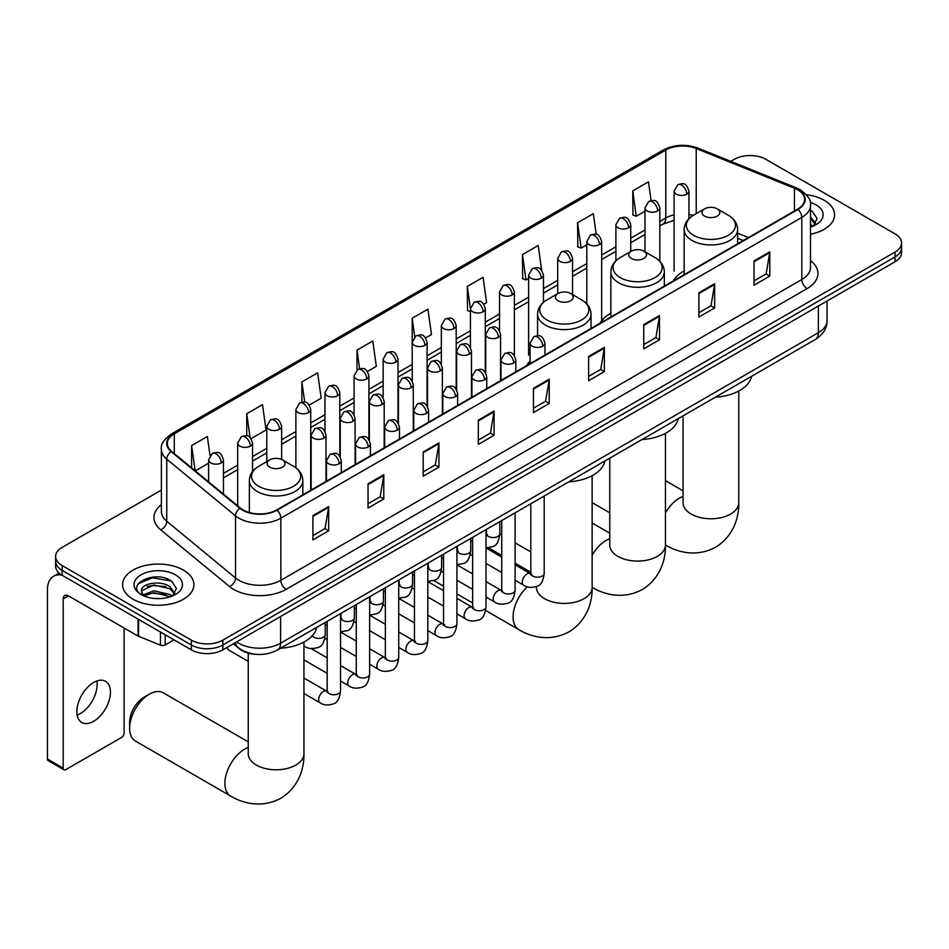 <?xml version="1.0" encoding="UTF-8"?>
<svg xmlns="http://www.w3.org/2000/svg" width="949" height="949" viewBox="0 0 949 949"><rect width="100%" height="100%" fill="white"/><g stroke="black" fill="none" stroke-linecap="round" stroke-linejoin="round"><path stroke-width="1.42" d="M530.088 361.083A39.36 22.729 0 0 0 526.695 365.579M610.871 313.312A39.36 22.729 0 0 0 600.005 323.253M684.17 270.987A39.36 22.729 0 0 0 673.316 280.928M743.197 240.583L737.646 238.341M256.218 654.347A22.278 12.859 180 0 1 239.528 648.891L233.347 643.79M161.389 490.087L62.16 547.371A22.278 12.859 0 0 0 55.623 556.47L55.623 566.173A22.278 12.859 0 0 0 62.16 575.272L191.342 649.851A22.278 12.859 0 0 0 222.849 649.851L895.026 261.782A22.278 12.859 0 0 0 901.55 252.683L901.55 247.831A22.278 12.859 0 0 1 895.026 256.93A22.278 12.859 0 0 0 901.55 247.831L901.55 242.98A22.278 12.859 0 0 0 895.026 233.881L765.843 159.302A22.278 12.859 0 0 0 734.336 159.302L730.777 161.354M55.623 556.47A22.278 12.859 0 0 0 62.16 565.568L191.342 640.148A22.278 12.859 0 0 0 222.849 640.148L222.849 645L895.026 256.93L222.849 645A22.278 12.859 0 0 1 191.342 645A22.278 12.859 0 0 0 222.849 645L222.849 649.851M62.16 565.568L62.16 570.42L191.342 645L62.16 570.42A22.278 12.859 0 0 1 55.623 561.322A22.278 12.859 0 0 0 62.16 570.42L62.16 575.272M824.135 200.227A35.647 20.581 0 0 0 806.33 194.652A35.647 20.581 0 0 1 824.135 200.227A35.647 20.581 0 0 1 834.574 214.782A35.647 20.581 0 0 0 824.135 200.227M183.465 570.112A35.647 20.581 0 0 0 144.616 565.651A35.647 20.581 0 0 0 122.611 584.667A35.647 20.581 0 0 0 133.05 599.222A35.647 20.581 0 0 0 171.899 603.683A35.647 20.581 0 0 0 193.904 584.667A35.647 20.581 0 0 0 183.465 570.112A35.647 20.581 0 0 0 144.616 565.651A35.647 20.581 0 0 0 122.611 584.667A35.647 20.581 0 0 0 133.05 599.222A35.647 20.581 0 0 0 171.899 603.683A35.647 20.581 0 0 0 193.904 584.667A35.647 20.581 0 0 0 183.465 570.112M797.611 189.764A23.761 13.725 180 0 1 804.574 199.468A23.761 13.725 180 0 1 797.611 209.171L276.669 509.933A23.761 13.725 180 0 1 240.405 508.095L171.627 451.392A23.761 13.725 180 0 1 167.332 443.527A23.761 13.725 180 0 1 174.296 433.823L665.783 150.061A23.761 13.725 180 0 1 696.222 148.519L794.443 188.234A23.761 13.725 180 0 1 797.611 189.764M798.026 189.527A24.354 14.069 0 0 0 794.776 187.949L696.554 148.246A24.354 14.069 0 0 0 665.368 149.823L173.869 433.574A24.354 14.069 0 0 0 171.14 451.594L239.919 508.296A24.354 14.069 0 0 0 277.096 510.171L798.026 209.409A24.354 14.069 0 0 0 798.026 189.527M312.909 515.639L312.909 539.886L328.662 530.788L328.662 506.541L312.909 515.639M312.909 535.58L325.044 528.581L328.603 507.347A5.943 3.428 -120 0 0 328.662 506.541M324.938 528.64L328.662 530.788M368.046 483.8L368.046 508.059L383.799 498.96L383.799 474.702L368.046 483.8M368.046 503.753L380.181 496.742L383.74 475.508A5.943 3.428 -120 0 0 383.799 474.702M380.075 496.802L383.799 498.96M423.183 451.961L423.183 476.22L438.936 467.122L438.936 442.863L423.183 451.961M423.183 471.914L435.318 464.915L438.877 443.669A5.943 3.428 -120 0 0 438.936 442.863M435.211 464.974L438.936 467.122M478.332 420.134L478.332 444.381L494.085 435.294L494.085 411.036L478.332 420.134M478.332 440.087L490.455 433.076L494.014 411.842A5.943 3.428 -120 0 0 494.085 411.036M490.348 433.135L494.085 435.294M754.028 260.951L754.028 285.21L769.781 276.112L769.781 251.865L754.028 260.951M754.028 280.904L766.163 273.905L769.71 252.671A5.943 3.428 -120 0 0 769.781 251.865M766.057 273.964L769.781 276.112M698.879 292.79L698.879 317.049L714.644 307.951L714.644 283.692L698.879 292.79M698.879 312.743L711.015 305.732L714.573 284.498A5.943 3.428 -120 0 0 714.644 283.692M710.908 305.803L714.644 307.951M643.742 324.629L643.742 348.876L659.496 339.789L659.496 315.531L643.742 324.629M643.742 344.582L655.878 337.571L659.436 316.337A5.943 3.428 -120 0 0 659.496 315.531M655.771 337.63L659.496 339.789M588.605 356.456L588.605 380.715L604.359 371.617L604.359 347.37L588.605 356.456M588.605 376.409L600.741 369.41L604.299 348.176A5.943 3.428 -120 0 0 604.359 347.37M600.634 369.469L604.359 371.617M533.468 388.295L533.468 412.554L549.222 403.455L549.222 379.197L533.468 388.295M533.468 408.248L545.604 401.237L549.151 380.003A5.943 3.428 -120 0 0 549.222 379.197M545.497 401.308L549.222 403.455M810.517 234.249A35.647 20.581 0 0 0 834.574 214.782A35.647 20.581 0 0 1 810.517 234.249M222.849 640.148L895.026 252.078A22.278 12.859 0 0 0 901.55 242.98M309.267 405.057L321.189 398.177L317.63 372.838L301.877 381.925L301.877 402.198M251.082 438.652L266.052 430.016L262.493 404.665L246.74 413.764L246.74 435.84M210.026 455.496L207.357 436.504L191.603 445.603L191.603 467.857M483.824 304.285L486.612 302.672L483.053 277.333L467.299 286.42L467.549 310.537M541.665 270.275L538.19 245.494L522.436 254.593L522.697 278.698M596.233 234.379L593.327 213.655L577.573 222.754L577.834 246.859M651.109 200.619L648.475 181.828L632.722 190.915L632.971 215.032M367.453 371.474L376.326 366.338L372.779 340.999L357.014 350.098L357.014 369.956M425.638 337.88L431.475 334.511L427.916 309.16L412.163 318.259L412.246 342.47M412.246 380.929L412.163 342.269M412.163 318.259L414.749 336.741M470.431 311.604L467.299 310.442M467.299 286.42L470.431 308.722A7.426 4.282 0 0 0 472.602 311.735A7.426 4.282 0 0 0 483.1 311.735A7.426 4.282 0 0 0 485.283 308.71C482.27 299.184 479.34 301.082 474.144 302.28A7.426 4.282 60 0 1 477.857 302.648A7.426 4.282 -120 0 1 483.1 311.735M522.436 254.593L525.995 279.931L528.617 278.425M525.995 279.931L522.436 278.603M577.573 222.754L581.132 248.104L586.802 244.83M581.132 248.104L577.573 246.764M632.722 190.915L636.269 216.265L644.988 211.236M636.269 216.265L632.722 214.937M357.014 350.098L359.635 368.698M301.877 381.925L304.724 402.198M246.74 413.764L250.085 437.56M195.257 470.882L208.59 463.183M191.603 445.603L195.138 470.775M810.517 224.498L812.747 226.253M810.517 226.42L811.146 226.847M810.517 216.799L815.618 223.644M810.517 218.721L815.238 224.142M810.517 227.06A24.211 13.974 0 0 0 816.045 224.664A24.211 13.974 0 0 0 816.045 204.901A24.211 13.974 0 0 0 810.232 202.422M813.329 226.016L817.125 218.567L812.32 211.342M810.517 210.441L812 211.117M704.609 216.111A8.909 5.148 0 0 0 717.207 216.111A8.909 5.148 0 0 0 717.207 208.839L728.274 215.221A24.555 14.176 0 0 1 728.274 235.281A24.555 14.176 0 0 1 693.541 235.281A24.555 14.176 0 0 1 693.541 215.221C687.491 218.816 684.371 223.596 684.17 229.539A26.738 15.433 0 0 0 692.011 240.453A26.738 15.433 0 0 0 721.145 243.798A26.738 15.433 0 0 0 737.646 229.539C737.444 223.596 734.324 218.816 728.274 215.221L717.207 208.839A8.909 5.148 0 0 0 704.609 208.839A8.909 5.148 0 0 0 704.609 216.111M715.344 397.216A40.843 23.583 0 0 0 751.513 376.338M631.299 258.436A8.909 5.148 0 0 0 643.908 258.436A8.909 5.148 0 0 0 643.908 251.165L654.964 257.547A24.555 14.176 0 0 1 654.964 277.606A24.555 14.176 0 0 1 620.231 277.606A24.555 14.176 0 0 1 620.231 257.547C614.181 261.141 611.061 265.91 610.871 271.865A26.738 15.433 0 0 0 618.701 282.778A26.738 15.433 0 0 0 647.835 286.123A26.738 15.433 0 0 0 664.336 271.865C664.134 265.91 661.014 261.141 654.964 257.547L643.908 251.165A8.909 5.148 0 0 0 631.299 251.165A8.909 5.148 0 0 0 631.299 258.436M642.034 439.541A40.843 23.583 0 0 0 678.203 418.663M557.988 300.762A8.909 5.148 0 0 0 570.598 300.762A8.909 5.148 0 0 0 570.598 293.49L581.654 299.872A24.555 14.176 0 0 1 581.654 319.932A24.555 14.176 0 0 1 546.921 319.932A24.555 14.176 0 0 1 546.921 299.872C540.871 303.466 537.751 308.235 537.561 314.19A26.738 15.433 0 0 0 545.39 325.104A26.738 15.433 0 0 0 574.525 328.449A26.738 15.433 0 0 0 591.025 314.19C590.836 308.235 587.704 303.466 581.654 299.872L570.598 293.49A8.909 5.148 0 0 0 557.988 293.49A8.909 5.148 0 0 0 557.988 300.762M568.724 481.867A40.843 23.583 0 0 0 604.893 460.989M129.633 728.286L129.633 722.225A20.427 11.791 -60 0 1 144.07 697.218L149.325 694.182A27.853 16.074 120 0 0 129.633 728.286A27.853 16.074 120 0 0 135.399 741.039L230.666 796.045A27.853 16.074 -60 0 1 226.396 773.72A27.853 16.074 -60 0 1 244.593 749.176A27.853 16.074 -60 0 1 248.247 747.468M269.789 467.157A8.909 5.148 0 0 0 282.399 467.157A8.909 5.148 0 0 0 282.399 459.874L293.466 466.267A24.555 14.176 0 0 1 293.466 486.315A24.555 14.176 0 0 1 258.733 486.315A24.555 14.176 0 0 1 258.733 466.267C252.683 469.862 249.551 474.63 249.362 480.585A26.738 15.433 0 0 0 257.191 491.499A26.738 15.433 0 0 0 286.325 494.844A26.738 15.433 0 0 0 302.826 480.585C302.636 474.63 299.516 469.862 293.466 466.267L282.399 459.874A8.909 5.148 0 0 0 269.789 459.874A8.909 5.148 0 0 0 269.789 467.157M280.524 648.25A40.843 23.583 0 0 0 316.705 627.372M248.247 741.869L163.252 692.806A27.853 16.074 120 0 0 149.325 694.182L144.07 697.218M248.247 661.323L228.697 650.041A6.679 3.855 -60 0 1 227.855 649.211A6.679 3.855 -60 0 1 227.321 647.277M96.834 680.991A23.761 13.725 -60 0 1 80.333 713.589A23.761 13.725 -60 0 1 77.166 715.072M93.666 721.287A23.761 13.725 120 0 0 109.182 700.35A23.761 13.725 120 0 0 105.541 681.299A23.761 13.725 120 0 0 93.666 682.473A23.761 13.725 120 0 0 78.138 703.423A23.761 13.725 120 0 0 81.78 722.462A23.761 13.725 120 0 0 93.666 721.287M165.209 634.774L165.209 644.929L174.011 639.851M61.899 575.118A29.704 17.153 -120 0 0 53.607 576.221A29.704 17.153 -120 0 0 47.45 589.827L47.45 758.998L63.203 768.097L63.203 598.914A7.426 4.282 60 0 1 64.746 595.521A7.426 4.282 60 0 1 68.458 595.889L138.068 636.079L138.068 619.104M63.203 768.097A3.713 2.147 120 0 0 63.974 769.805L48.221 760.707A3.713 2.147 -60 0 1 47.45 758.998M63.974 769.805A3.713 2.147 120 0 0 65.825 769.615L121.496 737.48A3.713 2.147 120 0 0 124.117 732.925L124.117 628.024M165.209 644.929A3.713 2.147 180 0 1 160.452 645.166L138.566 636.316A3.713 2.147 180 0 1 138.068 636.079M154.224 598.451L159.823 598.617M143.097 594.904L153.916 590.776L170.12 594.572L172.089 596.138M144.094 595.936L153.916 592.698L170.476 596.731M143.275 595.652L141.531 591.583A16.785 9.692 0 0 0 144.248 596.067M174.948 593.528L170.12 586.862C160.049 579.353 139.325 583.991 141.531 591.583L141.472 590.847M141.579 591.82L142.042 590.575L153.916 584.999L170.12 588.795L174.569 594.027M172.659 595.901L176.455 588.463L171.65 581.227C154.663 569.02 124.485 585.106 141.911 594.976L142.777 595.498M175.375 574.786A24.211 13.974 0 0 0 141.14 574.786A24.211 13.974 0 0 0 141.14 594.548A24.211 13.974 0 0 0 175.375 594.548A24.211 13.974 0 0 0 175.375 574.786M138.376 583.659L152.587 577.822L171.33 581.013M147.249 586.494L152.587 585.521L165.968 586.672M147.249 594.193L152.587 593.22L165.968 594.371M236.609 641.915A29.704 17.153 0 0 0 238.602 643.185A29.704 17.153 0 0 0 280.607 643.185L818.358 332.719A29.704 17.153 0 0 0 827.054 320.596C827.267 327.963 823.352 334.273 815.274 339.517L277.535 649.982A14.852 8.577 60 0 0 280.607 643.185L280.607 616.506M818.358 306.041L818.358 332.719A14.852 8.577 60 0 1 815.274 339.517M235.399 642.603A14.852 9.929 129.5 0 0 237.985 647.432L233.478 643.719M895.026 261.782L895.026 252.078M191.342 649.851L191.342 640.148M810.517 260.584A37.13 21.436 180 0 1 807.065 288.603L286.123 589.365A7.426 4.282 60 0 1 280.868 580.278L801.81 279.516A29.704 17.153 0 0 0 810.517 267.381L810.517 205.292A29.704 17.153 180 0 1 801.81 217.416A7.426 4.282 -120 0 0 798.026 209.409M286.123 589.365A37.13 21.436 180 0 1 233.608 589.365A37.13 21.436 180 0 1 229.456 586.506L160.678 529.803A37.13 21.436 180 0 1 161.389 504.643M238.863 580.278A29.704 17.153 0 0 0 280.868 580.278L280.868 518.178A29.704 17.153 180 0 1 235.53 515.888L166.763 459.186A29.704 17.153 180 0 1 161.389 449.34L161.389 511.44A29.704 17.153 0 0 0 166.763 521.274L235.53 577.988A29.704 17.153 0 0 0 238.863 580.278M810.517 205.292C811.502 200.654 808.085 195.47 800.28 189.764L796.365 187.866A7.426 3.476 112 0 0 794.776 187.949M796.365 187.866L698.144 148.163C685.842 143.809 674.17 144.438 663.114 150.061A7.426 4.282 60 0 1 665.368 149.823M173.869 433.574A7.426 4.282 -120 0 0 171.627 433.823C163.916 439.363 160.5 444.535 161.389 449.34M171.14 451.594A7.426 4.97 129.5 0 0 166.763 459.186L166.763 521.274A7.426 4.97 -50.5 0 1 160.678 529.803M698.144 148.163A7.426 3.476 112 0 0 696.554 148.246M239.919 508.296A7.426 4.97 129.5 0 0 235.53 515.888L235.53 577.988A7.426 4.97 -50.5 0 1 229.456 586.506M277.096 510.171A7.426 4.282 60 0 1 280.868 518.178L801.81 217.416L801.81 279.516A7.426 4.282 60 0 0 807.065 288.603M174.296 433.823L174.296 453.586M794.443 188.234L794.443 210.998M696.222 148.519L696.222 213.679M748.453 237.558L737.646 233.181M693.233 215.411A23.761 13.725 0 0 0 688.927 214.45M674.075 214.865A23.761 13.725 0 0 0 665.783 217.973L659.84 221.414M665.783 150.061L665.783 217.973A13.369 7.722 60 0 1 663.019 224.094L659.84 225.933M644.988 229.978L630.741 238.211M615.889 246.776L601.654 254.996M586.802 263.573L572.555 271.794M557.704 280.37L543.469 288.591M528.617 297.167L514.37 305.388M499.518 313.965L485.283 322.186M470.431 330.762L456.184 338.983M441.332 347.559L427.097 355.78M412.246 364.357L397.999 372.577M383.147 381.154L368.912 389.375M354.06 397.951L339.813 406.172M324.961 414.749L310.726 422.969M295.874 431.546L281.628 439.767M266.776 448.343L252.541 456.564M237.689 465.14L223.442 473.361M533.468 389.066L549.151 380.003M588.605 357.227L604.299 348.176M643.742 325.4L659.436 316.337M698.879 293.561L714.573 284.498M754.028 261.722L769.71 252.671M478.332 420.893L494.014 411.842M423.183 452.732L438.877 443.669M368.046 484.571L383.74 475.508M312.909 516.398L328.603 507.347M738.761 391.024L738.761 502.685A27.853 16.074 180 0 1 730.6 514.061A27.853 16.074 180 0 1 691.216 514.061A27.853 16.074 180 0 1 683.066 502.685L683.126 503.777M665.451 512.887A27.853 16.074 -60 0 1 679.401 498.142A27.853 16.074 -60 0 1 683.066 496.422M665.474 544.999A27.853 16.074 -60 0 1 665.451 544.987L665.474 544.999C677.408 552.318 696.72 557.478 715.605 547.205C733.945 535.983 739.141 516.671 738.761 502.685M665.451 433.349L665.451 545.011A27.853 16.074 180 0 1 657.289 556.387A27.853 16.074 180 0 1 617.906 556.387A27.853 16.074 180 0 1 609.756 545.011L609.816 546.102M592.14 555.212A27.853 16.074 -60 0 1 606.091 540.467A27.853 16.074 -60 0 1 609.756 538.747M665.451 545.011C665.83 558.997 660.634 578.309 642.295 589.531C623.422 599.804 604.098 594.643 592.164 587.324A27.853 16.074 -60 0 1 592.14 587.312A27.853 16.074 180 0 1 583.979 598.712A27.853 16.074 180 0 1 544.596 598.712A27.853 16.074 180 0 1 536.446 587.336L536.505 588.427M592.164 587.324L592.14 587.312C592.52 601.322 587.324 620.634 568.985 631.856C550.112 642.117 530.788 636.969 518.854 629.65A27.853 16.074 -60 0 1 527.347 586.814M303.941 642.058L303.941 753.731A27.853 16.074 180 0 1 295.791 765.096A27.853 16.074 180 0 1 256.408 765.096A27.853 16.074 180 0 1 248.247 753.731L248.306 754.823M542.757 346.183A7.426 4.282 0 0 0 544.94 343.147C541.926 333.621 538.996 335.519 533.801 336.717A7.426 4.282 60 0 1 537.514 337.085A7.426 4.282 -120 0 1 542.757 346.183A7.426 4.282 0 0 1 532.259 346.183A7.426 4.282 0 0 1 530.088 343.147L533.801 336.717M515.105 580.242L523.67 585.189A6.679 3.855 -60 0 1 522.638 579.827A6.679 3.855 -60 0 1 527.003 573.943A6.679 3.855 -60 0 1 527.3 573.777A6.679 3.855 -60 0 1 530.349 573.611L515.105 564.809M531.215 574.287L530.61 574.774L530.823 573.326A6.679 3.855 -0 0 0 532.78 576.067A6.679 3.855 -0 0 0 541.926 576.233A6.679 3.855 -0 0 0 544.192 573.326C543.279 581.096 540.871 585.426 536.98 586.34C531.393 588.036 526.956 587.656 523.67 585.189M513.67 362.981A7.426 4.282 0 0 0 515.841 359.944C512.828 350.418 509.898 352.316 504.702 353.514A7.426 4.282 60 0 1 508.415 353.882A7.426 4.282 -120 0 1 513.67 362.981A7.426 4.282 0 0 1 503.16 362.981A7.426 4.282 0 0 1 500.989 359.944L504.702 353.514M486.007 597.04L494.571 601.986A6.679 3.855 -60 0 1 493.551 596.624A6.679 3.855 -60 0 1 497.917 590.741A6.679 3.855 -60 0 1 498.213 590.575A6.679 3.855 -60 0 1 501.262 590.408L486.007 581.607M502.116 591.073L501.523 591.571L501.736 590.124A6.679 3.855 -0 0 0 503.694 592.852A6.679 3.855 -0 0 0 512.84 593.018A6.679 3.855 -0 0 0 515.105 590.124C514.18 597.894 511.784 602.224 507.893 603.137C502.306 604.833 497.869 604.454 494.571 601.986M484.571 379.778A7.426 4.282 0 0 0 486.754 376.741C483.741 367.216 480.811 369.114 475.615 370.312A7.426 4.282 60 0 1 479.328 370.679A7.426 4.282 -120 0 1 484.571 379.778A7.426 4.282 0 0 1 474.073 379.778A7.426 4.282 0 0 1 471.902 376.741L475.615 370.312M456.92 613.837L465.484 618.784A6.679 3.855 -60 0 1 464.452 613.422A6.679 3.855 -60 0 1 468.818 607.526A6.679 3.855 -60 0 1 469.114 607.372A6.679 3.855 -60 0 1 472.163 607.206L456.92 598.392M473.029 607.87L472.424 608.368L472.638 606.921A6.679 3.855 -0 0 0 474.595 609.649A6.679 3.855 -0 0 0 483.741 609.816A6.679 3.855 -0 0 0 486.007 606.921C485.093 614.691 482.685 619.021 478.794 619.934C473.207 621.631 468.77 621.251 465.484 618.784M455.484 396.575A7.426 4.282 0 0 0 457.655 393.538C454.642 384.013 451.712 385.911 446.516 387.109A7.426 4.282 60 0 1 450.229 387.477A7.426 4.282 -120 0 1 455.484 396.575A7.426 4.282 0 0 1 444.986 396.575A7.426 4.282 0 0 1 442.803 393.538L446.516 387.109M427.821 630.634L436.386 635.569A6.679 3.855 -60 0 1 435.366 630.219A6.679 3.855 -60 0 1 439.731 624.323A6.679 3.855 -60 0 1 440.028 624.169A6.679 3.855 -60 0 1 443.076 624.003L427.821 615.189M443.93 624.667L443.337 625.166L443.551 623.718A6.679 3.855 -0 0 0 445.508 626.447A6.679 3.855 -0 0 0 454.654 626.613A6.679 3.855 -0 0 0 456.92 623.718C455.994 631.488 453.598 635.818 449.707 636.732C444.12 638.428 439.684 638.036 436.386 635.569M426.386 413.373A7.426 4.282 0 0 0 428.568 410.336C425.555 400.81 422.625 402.708 417.43 403.906A7.426 4.282 60 0 1 421.142 404.274A7.426 4.282 -120 0 1 426.386 413.373A7.426 4.282 0 0 1 415.887 413.373A7.426 4.282 0 0 1 413.717 410.336L417.43 403.906M398.734 647.432L407.299 652.366A6.679 3.855 -60 0 1 406.267 647.016A6.679 3.855 -60 0 1 410.632 641.121A6.679 3.855 -60 0 1 410.929 640.966A6.679 3.855 -60 0 1 413.978 640.789L398.734 631.987M414.843 641.465L414.238 641.963L414.452 640.516A6.679 3.855 -0 0 0 416.409 643.244A6.679 3.855 -0 0 0 425.555 643.41A6.679 3.855 -0 0 0 427.821 640.516C426.908 648.286 424.5 652.615 420.609 653.529C415.021 655.225 410.585 654.834 407.299 652.366M397.299 430.17A7.426 4.282 0 0 0 399.47 427.133C396.457 417.607 393.527 419.505 388.331 420.704A7.426 4.282 60 0 1 392.044 421.071A7.426 4.282 -120 0 1 397.299 430.17A7.426 4.282 0 0 1 386.801 430.17A7.426 4.282 0 0 1 384.618 427.133L388.331 420.704M369.636 664.217L378.2 669.164A6.679 3.855 -60 0 1 377.18 663.814A6.679 3.855 -60 0 1 381.545 657.918A6.679 3.855 -60 0 1 381.842 657.764A6.679 3.855 -60 0 1 384.891 657.586L369.636 648.784M385.745 658.262L385.152 658.76L385.365 657.313A6.679 3.855 -0 0 0 387.322 660.041A6.679 3.855 -0 0 0 396.468 660.207A6.679 3.855 -0 0 0 398.734 657.313C397.809 665.071 395.413 669.413 391.522 670.326C385.935 672.022 381.498 671.631 378.2 669.164M368.2 446.955A7.426 4.282 0 0 0 370.383 443.93C367.37 434.405 364.44 436.303 359.244 437.501A7.426 4.282 60 0 1 362.957 437.869A7.426 4.282 -120 0 1 368.2 446.955A7.426 4.282 0 0 1 357.702 446.955A7.426 4.282 0 0 1 355.531 443.93L359.244 437.501M340.549 681.014L349.113 685.961A6.679 3.855 -60 0 1 348.081 680.611A6.679 3.855 -60 0 1 352.447 674.715A6.679 3.855 -60 0 1 352.743 674.561A6.679 3.855 -60 0 1 355.792 674.383L340.549 665.581M356.658 675.059L356.053 675.558L356.266 674.11A6.679 3.855 -0 0 0 358.224 676.839A6.679 3.855 -0 0 0 367.37 677.005A6.679 3.855 -0 0 0 369.636 674.11C368.722 681.868 366.314 686.21 362.423 687.112C356.836 688.82 352.399 688.428 349.113 685.961M339.113 463.753A7.426 4.282 0 0 0 341.284 460.728C338.271 451.202 335.341 453.1 330.145 454.298A7.426 4.282 60 0 1 333.858 454.666A7.426 4.282 -120 0 1 339.113 463.753A7.426 4.282 0 0 1 328.615 463.753A7.426 4.282 0 0 1 326.432 460.728L330.145 454.298M303.941 693.482L320.015 702.758A6.679 3.855 -60 0 1 318.994 697.408A6.679 3.855 -60 0 1 323.36 691.513A6.679 3.855 -60 0 1 323.656 691.358A6.679 3.855 -60 0 1 326.705 691.18L303.941 678.049M327.559 691.857L326.966 692.355L327.18 690.908A6.679 3.855 -0 0 0 329.137 693.636A6.679 3.855 -0 0 0 338.283 693.802A6.679 3.855 -0 0 0 340.549 690.908C339.623 698.666 337.227 703.007 333.336 703.909C327.749 705.617 323.312 705.226 320.015 702.758M498.391 337.358A7.426 4.282 0 0 0 500.562 334.333C497.549 324.807 494.619 326.693 489.423 327.891A7.426 4.282 60 0 1 493.136 328.259A7.426 4.282 -120 0 1 498.391 337.358A7.426 4.282 0 0 1 487.881 337.358A7.426 4.282 0 0 1 485.71 334.333L489.423 327.891M486.837 534.655L486.232 535.153L486.457 533.706A6.679 3.855 -0 0 0 488.415 536.434A6.679 3.855 -0 0 0 497.561 536.6A6.679 3.855 -0 0 0 499.815 533.706C498.901 541.464 496.505 545.805 492.614 546.707L486.007 547.822M469.292 354.155A7.426 4.282 0 0 0 471.475 351.118C468.45 341.593 465.532 343.491 460.324 344.689A7.426 4.282 60 0 1 464.037 345.056A7.426 4.282 -120 0 1 469.292 354.155A7.426 4.282 0 0 1 458.794 354.155A7.426 4.282 0 0 1 456.611 351.118L460.324 344.689M457.738 551.452L457.145 551.95L457.359 550.503A6.679 3.855 -0 0 0 459.316 553.231A6.679 3.855 -0 0 0 468.462 553.397A6.679 3.855 -0 0 0 470.728 550.503C469.814 558.261 467.406 562.603 463.515 563.504L456.92 564.619M440.206 370.952A7.426 4.282 0 0 0 442.376 367.915C439.363 358.39 436.433 360.288 431.237 361.486A7.426 4.282 60 0 1 434.95 361.854A7.426 4.282 -120 0 1 440.206 370.952A7.426 4.282 0 0 1 429.695 370.952A7.426 4.282 0 0 1 427.524 367.915L431.237 361.486M428.651 568.249L428.046 568.748L428.272 567.3A6.679 3.855 -0 0 0 430.229 570.029A6.679 3.855 -0 0 0 439.375 570.195A6.679 3.855 -0 0 0 441.629 567.3C440.716 575.058 438.319 579.4 434.428 580.302L427.821 581.417M411.107 387.75A7.426 4.282 0 0 0 413.289 384.713C410.265 375.187 407.346 377.085 402.139 378.283A7.426 4.282 60 0 1 405.852 378.651A7.426 4.282 -120 0 1 411.107 387.75A7.426 4.282 0 0 1 400.608 387.75A7.426 4.282 0 0 1 398.426 384.713L402.139 378.283M399.553 585.047L398.96 585.533L399.173 584.098A6.679 3.855 -0 0 0 401.13 586.826A6.679 3.855 -0 0 0 410.276 586.992A6.679 3.855 -0 0 0 412.542 584.098C411.629 591.856 409.221 596.197 405.33 597.099L398.734 598.214M382.02 404.547A7.426 4.282 0 0 0 384.191 401.51C381.178 391.984 378.248 393.882 373.052 395.081A7.426 4.282 60 0 1 376.765 395.448A7.426 4.282 -120 0 1 382.02 404.547A7.426 4.282 0 0 1 371.51 404.547A7.426 4.282 0 0 1 369.339 401.51L373.052 395.081M370.466 601.844L369.861 602.33L370.086 600.895A6.679 3.855 -0 0 0 372.044 603.623A6.679 3.855 -0 0 0 381.19 603.789A6.679 3.855 -0 0 0 383.443 600.895C382.53 608.653 380.134 612.983 376.243 613.896L369.636 615.011M352.921 421.344A7.426 4.282 0 0 0 355.104 418.307C352.079 408.782 349.161 410.68 343.953 411.878A7.426 4.282 60 0 1 347.666 412.246A7.426 4.282 -120 0 1 352.921 421.344A7.426 4.282 0 0 1 342.423 421.344A7.426 4.282 0 0 1 340.24 418.307L343.953 411.878M341.367 618.641L340.774 619.128L340.988 617.692A6.679 3.855 -0 0 0 342.945 620.421A6.679 3.855 -0 0 0 352.091 620.587A6.679 3.855 -0 0 0 354.357 617.692C353.443 625.45 351.035 629.78 347.144 630.694L340.549 631.797M323.834 438.141A7.426 4.282 0 0 0 326.005 435.105C322.992 425.579 320.062 427.477 314.866 428.675A7.426 4.282 60 0 1 318.579 429.043A7.426 4.282 -120 0 1 323.834 438.141A7.426 4.282 0 0 1 313.324 438.141A7.426 4.282 0 0 1 311.153 435.105L314.866 428.675M312.268 635.759A6.679 3.855 -0 0 0 313.858 637.218A6.679 3.855 -0 0 0 323.004 637.384A6.679 3.855 -0 0 0 325.258 634.49C324.344 642.248 321.948 646.577 318.057 647.491C312.47 649.187 308.022 648.808 304.736 646.34A6.679 3.855 -60 0 1 303.941 645.581M686.756 194.165A7.426 4.282 0 0 0 688.927 191.129C685.913 181.603 682.983 183.501 677.788 184.699A7.426 4.282 60 0 1 681.501 185.067A7.426 4.282 -120 0 1 686.756 194.165A7.426 4.282 0 0 1 676.257 194.165A7.426 4.282 0 0 1 674.075 191.129L677.788 184.699M657.657 210.963A7.426 4.282 0 0 0 659.84 207.926C656.827 198.4 653.897 200.298 648.701 201.496A7.426 4.282 60 0 1 652.414 201.864A7.426 4.282 -120 0 1 657.657 210.963A7.426 4.282 0 0 1 647.159 210.963A7.426 4.282 0 0 1 644.988 207.926L648.701 201.496M628.57 227.76A7.426 4.282 0 0 0 630.741 224.723C627.728 215.198 624.798 217.096 619.602 218.294A7.426 4.282 60 0 1 623.315 218.661A7.426 4.282 -120 0 1 628.57 227.76A7.426 4.282 0 0 1 618.072 227.76A7.426 4.282 0 0 1 615.889 224.723L619.602 218.294M599.471 244.557A7.426 4.282 0 0 0 601.654 241.52C598.641 231.995 595.711 233.893 590.515 235.091A7.426 4.282 60 0 1 594.228 235.459A7.426 4.282 -120 0 1 599.471 244.557A7.426 4.282 0 0 1 588.973 244.557A7.426 4.282 0 0 1 586.802 241.52L590.515 235.091M570.385 261.355A7.426 4.282 0 0 0 572.555 258.318C569.542 248.792 566.612 250.69 561.417 251.888A7.426 4.282 60 0 1 565.13 252.256A7.426 4.282 -120 0 1 570.385 261.355A7.426 4.282 0 0 1 559.886 261.355A7.426 4.282 0 0 1 557.704 258.318L561.417 251.888M541.286 278.152A7.426 4.282 0 0 0 543.469 275.115C540.456 265.59 537.525 267.488 532.33 268.686A7.426 4.282 60 0 1 536.043 269.053A7.426 4.282 -120 0 1 541.286 278.152A7.426 4.282 0 0 1 530.788 278.152A7.426 4.282 0 0 1 528.617 275.115L532.33 268.686M512.199 294.949A7.426 4.282 0 0 0 514.37 291.912C511.357 282.387 508.427 284.285 503.231 285.483A7.426 4.282 60 0 1 506.944 285.851A7.426 4.282 -120 0 1 512.199 294.949A7.426 4.282 0 0 1 501.701 294.949A7.426 4.282 0 0 1 499.518 291.912L503.231 285.483M454.013 328.532A7.426 4.282 0 0 0 456.184 325.507C453.171 315.981 450.241 317.879 445.045 319.078A7.426 4.282 60 0 1 448.758 319.445A7.426 4.282 -120 0 1 454.013 328.532A7.426 4.282 0 0 1 443.515 328.532A7.426 4.282 0 0 1 441.332 325.507L445.045 319.078M424.915 345.329A7.426 4.282 0 0 0 427.097 342.304C424.084 332.779 421.154 334.677 415.959 335.875A7.426 4.282 60 0 1 419.672 336.243A7.426 4.282 -120 0 1 424.915 345.329A7.426 4.282 0 0 1 414.416 345.329A7.426 4.282 0 0 1 412.246 342.304L415.959 335.875M395.828 362.127A7.426 4.282 0 0 0 397.999 359.102C394.986 349.576 392.056 351.474 386.86 352.66A7.426 4.282 60 0 1 390.573 353.028A7.426 4.282 -120 0 1 395.828 362.127A7.426 4.282 0 0 1 385.33 362.127A7.426 4.282 0 0 1 383.147 359.102L386.86 352.66M366.729 378.924A7.426 4.282 0 0 0 368.912 375.899C365.899 366.373 362.969 368.259 357.773 369.458A7.426 4.282 60 0 1 361.486 369.825A7.426 4.282 -120 0 1 366.729 378.924A7.426 4.282 0 0 1 356.231 378.924A7.426 4.282 0 0 1 354.06 375.899L357.773 369.458M337.642 395.721A7.426 4.282 0 0 0 339.813 392.696C336.8 383.159 333.87 385.057 328.674 386.255A7.426 4.282 60 0 1 332.387 386.623A7.426 4.282 -120 0 1 337.642 395.721A7.426 4.282 0 0 1 327.144 395.721A7.426 4.282 0 0 1 324.961 392.696L328.674 386.255M308.544 412.518A7.426 4.282 0 0 0 310.726 409.482C307.713 399.956 304.783 401.854 299.587 403.052A7.426 4.282 60 0 1 303.3 403.42A7.426 4.282 -120 0 1 308.544 412.518A7.426 4.282 0 0 1 298.045 412.518A7.426 4.282 0 0 1 295.874 409.482L299.587 403.052M279.457 429.316A7.426 4.282 0 0 0 281.628 426.279C278.615 416.753 275.685 418.651 270.489 419.849A7.426 4.282 60 0 1 274.202 420.217A7.426 4.282 -120 0 1 279.457 429.316A7.426 4.282 0 0 1 268.958 429.316A7.426 4.282 0 0 1 266.776 426.279L270.489 419.849M250.358 446.113A7.426 4.282 0 0 0 252.541 443.076C249.528 433.551 246.598 435.449 241.402 436.647A7.426 4.282 60 0 1 245.115 437.014A7.426 4.282 -120 0 1 250.358 446.113A7.426 4.282 0 0 1 239.86 446.113A7.426 4.282 0 0 1 237.689 443.076L241.402 436.647M221.271 462.91A7.426 4.282 0 0 0 223.442 459.874C220.429 450.348 217.499 452.246 212.303 453.444A7.426 4.282 60 0 1 216.016 453.812A7.426 4.282 -120 0 1 221.271 462.91A7.426 4.282 0 0 1 210.773 462.91A7.426 4.282 0 0 1 208.59 459.874L212.303 453.444M63.203 598.914L68.458 595.889M138.566 619.389L138.566 636.316M160.452 645.166L160.452 632.022M277.535 649.982C265.578 655.984 253.632 655.984 241.675 649.982L237.985 647.432M827.054 320.596L827.054 301.023M663.114 150.061L171.627 433.823M674.075 220.334L663.019 224.094M644.988 234.51L630.741 242.73M615.889 251.307L601.654 259.528M586.802 268.093L572.555 276.325M557.704 284.89L543.469 293.111M528.617 301.687L514.37 309.908M499.518 318.484L485.283 326.705M470.431 335.282L456.184 343.502M441.332 352.079L427.097 360.3M412.246 368.876L397.999 377.097M383.147 385.674L368.912 393.894M354.06 402.471L339.813 410.692M324.961 419.268L310.726 427.489M295.874 436.066L281.628 444.286M266.776 452.863L252.541 461.084M237.689 469.66L223.442 477.881M743.364 240.488L737.646 238.187M609.756 512.828L592.14 502.662M737.646 243.786L737.646 229.539M684.17 274.664L684.17 229.539M704.609 208.839L693.541 215.221M683.066 490.835L665.451 480.668M683.066 415.852L683.066 502.685M530.823 551.915L515.105 542.828M501.736 535.117L499.815 534.002M664.336 286.112L664.336 271.865M610.871 316.99L610.871 271.865M631.299 251.165L620.231 257.547M609.756 533.16L592.14 522.994M609.756 458.177L609.756 545.011M518.854 629.65L485.674 610.492M472.638 602.971L456.92 593.884M443.551 586.174L433.835 580.563M592.14 475.674L592.14 587.336M591.025 328.437L591.025 314.19M537.561 335.721L537.561 314.19M557.988 293.49L546.921 299.872M530.823 572.247L515.105 563.16M501.736 555.45L488.533 547.834M536.446 586.577L536.446 587.336M303.941 753.731C304.321 767.717 299.125 787.029 280.797 798.251C261.912 808.512 242.588 803.352 230.666 796.045M302.826 494.832L302.826 480.585M249.362 512.531L249.362 480.585M269.789 459.874L258.733 466.267M248.247 653.137L248.247 753.731M531.701 574.145L530.349 573.611M544.192 496.03L544.192 573.326M544.94 355.056L544.94 343.147M501.736 572.52L486.007 563.445M472.638 555.723L470.324 554.394M530.823 503.753L530.823 573.326M530.088 363.633L530.088 343.147M501.736 557.087L486.007 548.012M502.614 590.942L501.262 590.408M515.105 512.828L515.105 590.124M515.841 371.854L515.841 359.944M472.638 589.317L456.92 580.242M443.551 572.52L441.238 571.191M501.736 520.55L501.736 590.124M500.989 380.419L500.989 359.944M472.638 573.884L456.92 564.809M473.515 607.74L472.163 607.206M486.007 529.625L486.007 606.921M486.754 388.651L486.754 376.741M443.551 606.114L427.821 597.04M414.452 589.317L412.139 587.989M472.638 537.336L472.638 606.921M471.902 397.216L471.902 376.741M443.551 590.681L427.821 581.607M444.429 624.537L443.076 624.003M456.92 546.422L456.92 623.718M457.655 405.437L457.655 393.538M414.452 622.912L398.734 613.837M385.365 606.114L383.052 604.786M443.551 554.133L443.551 623.718M442.803 414.013L442.803 393.538M414.452 607.479L398.734 598.392M415.33 641.334L413.978 640.789M427.821 563.22L427.821 640.516M428.568 422.234L428.568 410.336M385.365 639.709L369.636 630.634M356.266 622.912L353.953 621.571M414.452 570.93L414.452 640.516M413.717 430.81L413.717 410.336M385.365 624.276L369.636 615.189M386.243 658.131L384.891 657.586M398.734 580.017L398.734 657.313M399.47 439.031L399.47 427.133M356.266 656.506L340.549 647.432M327.18 639.709L324.866 638.369M385.365 587.728L385.365 657.313M384.618 447.608L384.618 427.133M356.266 641.073L340.549 631.987M357.144 674.917L355.792 674.383M369.636 596.814L369.636 674.11M370.383 455.828L370.383 443.93M327.18 673.304L303.941 659.887M356.266 604.525L356.266 674.11M355.531 464.405L355.531 443.93M327.18 657.871L311.047 648.558M328.057 691.714L326.705 691.18M340.549 613.612L340.549 690.908M341.284 472.626L341.284 460.728M327.18 621.322L327.18 690.908M326.432 481.202L326.432 460.728M226.823 647.55L227.855 649.211M487.335 534.512L485.971 533.979M499.815 521.653L499.815 533.706M500.562 380.668L500.562 334.333M486.457 529.364L486.457 533.706M472.638 541.713L470.728 540.61M485.71 372.945L485.71 334.333M458.237 551.31L456.884 550.776M470.728 538.451L470.728 550.503M471.475 397.465L471.475 351.118M457.359 546.161L457.359 550.503M443.551 558.51L441.629 557.407M456.611 389.742L456.611 351.118M429.15 568.107L427.785 567.573M441.629 555.248L441.629 567.3M442.376 414.262L442.376 367.915M428.272 562.959L428.272 567.3M414.452 575.308L412.542 574.204M427.524 406.54L427.524 367.915M400.051 584.904L398.699 584.37M412.542 572.033L412.542 584.098M413.289 431.06L413.289 384.713M399.173 579.756L399.173 584.098M385.365 592.105L383.443 591.002M398.426 423.337L398.426 384.713M370.964 601.702L369.6 601.168M383.443 588.831L383.443 600.895M384.191 447.857L384.191 401.51M370.086 596.553L370.086 600.895M356.266 608.902L354.357 607.799M369.339 440.134L369.339 401.51M341.865 618.499L340.513 617.965M354.357 605.628L354.357 617.692M355.104 464.654L355.104 418.307M340.988 613.351L340.988 617.692M327.18 625.699L325.258 624.596M340.24 456.932L340.24 418.307M325.258 622.425L325.258 634.49M326.005 481.451L326.005 435.105M304.736 646.34L303.941 645.878M311.153 490.028L311.153 435.105M688.927 218.721L688.927 191.129M674.075 271.177L674.075 191.129M659.84 261.307L659.84 207.926M644.988 251.782L644.988 207.926M630.741 251.485L630.741 224.723M615.889 260.785L615.889 224.723M601.654 320.738L601.654 241.52M586.802 303.917L586.802 241.52M572.555 294.617L572.555 258.318M557.704 293.656L557.704 258.318M543.469 302.304L543.469 275.115M528.617 355.151L528.617 275.115M514.37 355.507L514.37 291.912M499.518 330.537L499.518 291.912M485.283 372.305L485.283 308.71M470.431 347.334L470.431 308.71L474.144 302.28M456.184 389.102L456.184 325.507M441.332 364.131L441.332 325.507M427.097 405.899L427.097 342.304M397.999 422.696L397.999 359.102M383.147 397.714L383.147 359.102M368.912 439.494L368.912 375.899M354.06 414.511L354.06 375.899M339.813 456.291L339.813 392.696M324.961 431.309L324.961 392.696M310.726 489.53L310.726 409.482M295.874 467.857L295.874 409.482M281.628 459.482L281.628 426.279M266.776 461.617L266.776 426.279M252.541 471.558L252.541 443.076M237.689 505.864L237.689 443.076M223.442 494.121L223.442 459.874M208.59 481.878L208.59 459.874M53.607 576.221L59.087 573.054"/></g></svg>
